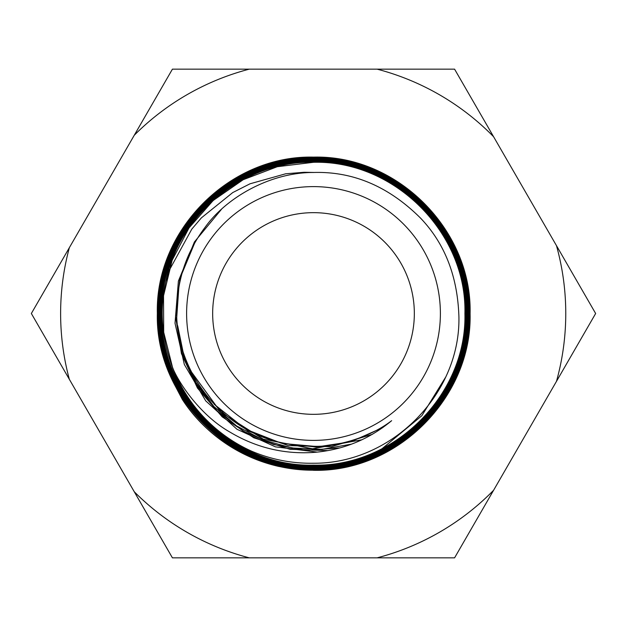 <?xml version="1.0" encoding="UTF-8"?>
<svg xmlns="http://www.w3.org/2000/svg" width="627" height="627" viewBox="0 0 627 627"><rect width="100%" height="100%" fill="white"/><g stroke="black" fill="none" stroke-linecap="round" stroke-linejoin="round"><path stroke-width="0.94" d="M249.28 69.15L454.575 69.15L595.65 313.5L454.575 557.85L172.425 557.85L31.35 313.5L172.425 69.15L249.28 69.15A252.571 252.571 0 0 0 134.272 135.236M445.468 377.446L421.846 415.709L382.172 448.611M380.424 449.606L367.547 456.017M365.643 456.84L351.457 462.013M349.396 462.632L333.846 466.292M331.612 466.684L315.702 468.487M313.476 468.612L298.052 468.596M295.96 468.479L281.108 466.841M251.85 451.283A150.942 150.942 0 0 1 172.605 367.657C179.134 383.881 200.953 415.748 229.788 431.995C255.745 447.545 283.647 454.363 313.5 452.443C342.898 450.108 368.95 439.519 391.656 420.67C367.148 439.558 332.004 447.223 313.5 446.244L289.94 444.135C221.464 434.864 169.439 366.215 177.417 298.193C179.973 271.922 189.221 248.276 205.147 227.24C226.269 197.63 270.119 172.362 313.5 172.48C353.079 171.273 388.732 186.462 420.474 218.047C444.856 243.519 457.671 276.476 458.917 316.925C460.43 394.328 391.397 463.792 313.5 463.243C292.135 463.596 271.585 459.607 251.85 451.283C187.998 424.15 150.025 349.388 165.732 281.821C178.977 213.744 244.162 160.99 313.5 162.189C394.485 160.034 467.139 232.711 465.022 313.68C467.076 394.649 394.454 467.248 313.5 465.234L313.5 465.234C232.288 467.397 159.407 394.493 161.554 313.273C159.524 232.1 232.335 159.329 313.5 161.343C394.892 159.172 467.977 232.225 465.861 313.618C467.969 395.057 394.932 468.103 313.5 466.073C231.872 468.259 158.6 394.994 160.716 313.375C158.615 231.708 231.857 158.466 313.5 160.504C395.402 158.317 468.886 231.849 466.707 313.743C468.761 395.582 395.323 468.957 313.5 466.919C231.402 469.106 157.738 395.433 159.869 313.351C157.761 231.269 231.41 157.604 313.5 159.658C395.809 157.471 469.662 231.308 467.554 313.602C469.694 395.95 395.825 469.819 313.5 467.766C230.932 469.968 156.828 395.833 159.023 313.265C156.962 230.736 230.987 156.758 313.5 158.811C396.264 156.601 470.563 230.893 468.4 313.68C470.501 396.452 396.264 470.665 313.5 468.612L313.5 468.612C230.548 470.83 156.045 396.366 158.184 313.414C156.029 230.375 230.477 155.911 313.5 157.973C396.75 155.747 471.433 230.477 469.239 313.712C471.332 396.93 396.695 471.52 313.5 469.451C230.023 471.676 155.135 396.75 157.338 313.288C155.222 229.858 230.101 155.034 313.5 157.126C397.157 154.9 472.225 229.952 470.085 313.602C472.256 397.275 397.197 472.39 313.5 470.297L279.078 466.504A156.828 156.828 0 0 1 182.339 399.47L174.737 384.994M173.797 382.925L168.24 368.339M167.597 366.317L163.96 352.1M163.561 350.093L161.5 335.68M161.311 333.611L160.802 318.634M160.849 316.47L162.064 300.96M162.369 298.742L165.426 283.263M165.99 281.115L169.517 269.822L191.784 229.145L201.377 217.875L232.711 192.591L250.024 183.797L285.708 173.781L304.142 172.276L314.339 172.464M172.605 367.657L163.694 332.263L163.537 295.756L172.143 260.276L189.017 227.899L213.156 200.515L243.166 179.722L277.275 166.727L313.5 162.291C394.407 160.144 466.997 232.719 464.913 313.625C467.005 394.54 394.422 467.146 313.5 465.132C232.319 467.28 159.509 394.43 161.664 313.257C159.634 232.147 232.39 159.438 313.5 161.452C394.869 159.282 467.875 232.303 465.759 313.649C467.844 395.026 394.853 468.001 313.5 465.971C231.935 468.157 158.709 394.932 160.818 313.398C158.702 231.794 231.896 158.576 313.5 160.606C395.323 158.412 468.792 231.904 466.606 313.735C468.643 395.535 395.284 468.839 313.5 466.817C231.465 469.012 157.824 395.363 159.971 313.328C157.879 231.285 231.488 157.714 313.5 159.76C395.747 157.573 469.552 231.363 467.452 313.594C469.599 395.88 395.755 469.725 313.5 467.664C230.979 469.858 156.946 395.786 159.133 313.281C157.056 230.807 231.034 156.875 313.5 158.913C396.225 156.711 470.469 230.963 468.291 313.696C470.383 396.405 396.193 470.563 313.5 468.502C230.579 470.712 156.162 396.319 158.286 313.406C156.131 230.422 230.556 156.005 313.5 158.075C396.687 155.857 471.316 230.517 469.137 313.688C471.238 396.86 396.656 471.418 313.5 469.349C230.101 471.582 155.23 396.695 157.44 313.281C155.347 229.905 230.14 155.151 313.5 157.228C397.103 155.002 472.139 230.023 469.984 313.61C472.155 397.236 397.118 472.288 313.5 470.195C261.553 470.642 210.515 443.109 182.339 399.47M313.5 186.611A126.889 126.889 0 0 1 440.389 313.5A126.889 126.889 0 0 1 313.5 440.389A126.889 126.889 0 0 1 186.611 313.5A126.889 126.889 0 0 1 313.5 186.611M313.5 414.329A100.829 100.829 0 0 1 226.175 263.081A100.829 100.829 0 0 1 400.825 263.081A100.829 100.829 0 0 1 313.5 414.329M307.583 446.103L301.752 445.711M301.673 445.711L295.756 445.045M382.846 427.575L350.822 441.784L316.173 447.043L281.319 443.203L248.676 430.42L281.319 443.203L316.173 447.043L350.822 441.784L382.846 427.575M372.414 434.315L331.283 446.714L288.318 445.609L247.924 430.921L214.16 404.266L247.924 430.921L288.318 445.609L331.283 446.714L372.414 434.315M362.006 439.754L312.56 448.775L263.23 439.151L220.775 412.166L191.149 371.529L220.775 412.166L263.23 439.151L312.56 448.775L362.006 439.754M351.441 444.159L321.949 449.363L292.041 447.984L263.168 440.005L236.685 425.976L213.901 406.523L196.008 382.478L183.727 355.125L177.684 325.758L183.727 355.125L196.008 382.478L213.901 406.523L236.685 425.976L263.168 440.005L292.041 447.984L321.949 449.363L351.441 444.159M339.724 447.905L306.423 450.335L273.529 444.519L242.962 431.008L216.589 410.489L196.024 384.132L182.332 353.628L176.5 320.695L178.844 287.323L176.5 320.695L182.332 353.628L196.024 384.132L216.589 410.489L242.962 431.008L273.529 444.519L306.423 450.335L339.724 447.905M327.882 450.594L289.987 449.293L253.825 437.803L222.185 416.869L197.466 388.058L181.438 353.652L175.529 316.133L179.957 278.404L194.542 243.331L179.957 278.404L175.529 316.133L181.438 353.652L197.466 388.058L222.185 416.869L253.825 437.803L289.987 449.293L327.882 450.594M317.293 452.106L275.394 446.847L237.014 429.283L205.734 400.888L184.33 364.467L175.019 323.242L178.389 281.1L194.409 241.975L221.402 209.394L194.409 241.975L178.389 281.1L175.019 323.242L184.33 364.467L205.734 400.888L237.014 429.283L275.394 446.847L317.293 452.106M69.346 379.319A252.571 252.571 0 0 1 69.346 247.681M249.28 557.85A252.571 252.571 0 0 1 134.272 491.764M493.598 490.267A252.571 252.571 0 0 1 377.101 557.85M556.478 245.651A252.571 252.571 0 0 1 556.478 381.349M377.101 69.15A252.571 252.571 0 0 1 493.598 136.733"/></g></svg>
